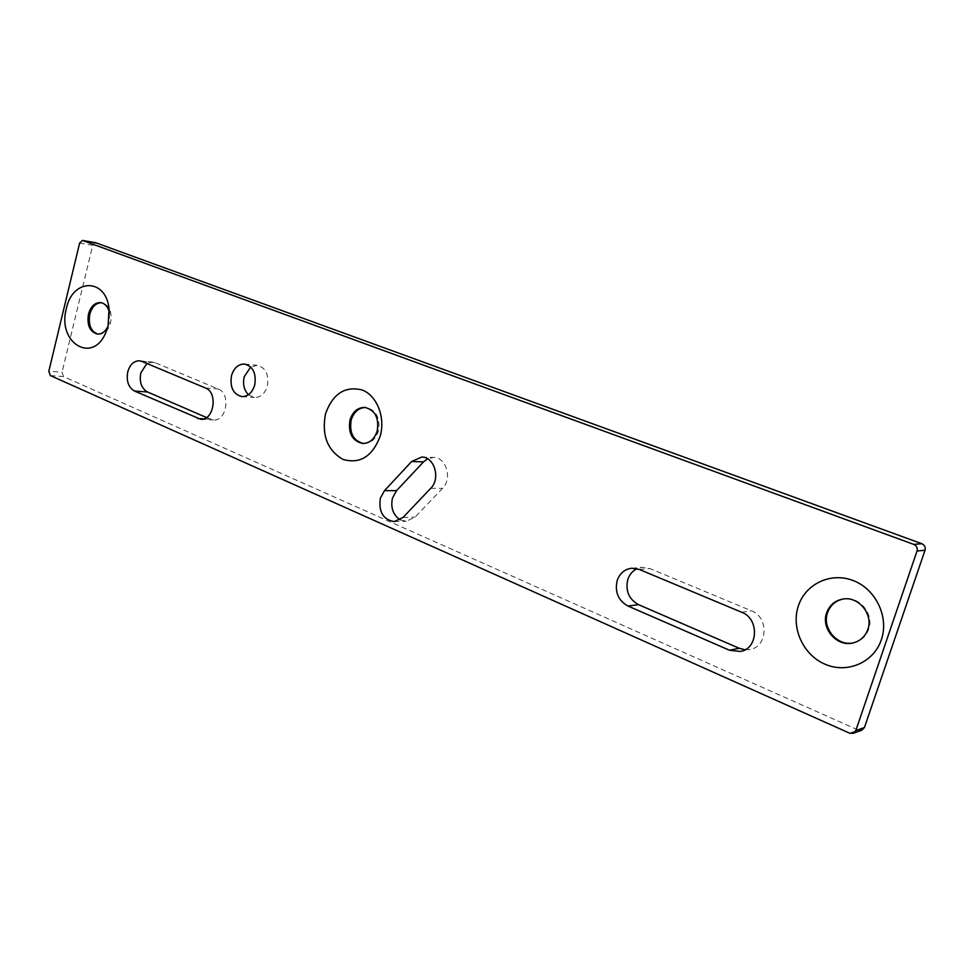 <?xml version="1.0" encoding="UTF-8"?>
<svg xmlns="http://www.w3.org/2000/svg" width="974" height="974" viewBox="0 0 974 974"><rect width="100%" height="100%" fill="white"/><g stroke="black" fill="none" stroke-linecap="round" stroke-linejoin="round"><path stroke-width="0.73" stroke-dasharray="4.87 3.65" d="M107.822 326.716L109.307 322.564L109.405 312.301M97.911 334.119L98.557 334.216C104.255 334.277 108.272 330.442 110.61 322.723C112.229 311.814 109.368 305.166 102.002 302.768L101.345 302.707M853.48 642.828L853.918 642.73C861.101 640.892 866.008 636.424 868.662 629.326C874.482 614.107 859.178 595.771 843.63 598.937L843.204 599.01M363.375 443.499L363.984 443.535C370.899 443.316 375.721 439.152 378.423 431.044C380.444 417.956 376.305 410.103 366.005 407.485L365.408 407.461M248.394 394.726L254.555 397.538C260.655 397.477 264.916 393.666 267.339 386.118C269.092 374.649 265.732 367.722 257.246 365.299L250.695 367.015M206.525 417.542L213.489 419.964C226.662 421.547 231.021 393.399 218.249 388.991L154.842 362.608L152.492 362.011L146.904 363.497M745.037 649.755L750.029 649.463C767.902 646.833 768.961 617.053 751.404 610.795L649.804 568.524L642.231 567.318L637.069 568.694M861.807 730.208L858.252 730.037L849.559 733.154M50.271 375.526L63.456 376.561L858.252 730.037M63.456 376.561L62.032 372.275L48.834 371.204M79.625 243.086L92.725 245.326L62.032 372.275M92.725 245.326L95.257 242.672M400.18 519.775L406.231 521.26L415.058 517.133L442.537 488.364C452.606 478.77 446.226 457.074 433.54 457.439L427.574 458.803M141.851 361.391L154.842 362.608M639.321 569.449L649.804 568.524M741.738 612.281L751.404 610.795M203.797 418.869L210.421 419.234M205.453 387.993L218.249 388.991M403.078 517.413L415.058 517.133M430.715 488.327L442.537 488.364M108.552 325.012L107.067 329.139M98.557 334.216L97.254 334.07M853.918 642.73L853.054 642.925M363.984 443.535L362.766 443.487M241.881 396.613L254.555 397.538M139.501 360.794L152.492 362.011M631.7 568.232L642.231 567.318M740.35 651.448L750.029 649.463M200.668 419.27L213.489 419.964M244.584 364.045L257.246 365.299M394.202 521.589L406.231 521.26M421.669 457.074L433.54 457.439M366.005 407.485L364.8 407.4M843.63 598.937L842.766 599.083M102.002 302.768L100.699 302.597M109.745 314.139L109.198 309.756"/><path stroke-width="1.46" d="M66.39 308.502C56.553 343.7 94.393 365.457 106.604 330.429L108.138 325.474L109.027 308.393C105.63 277.59 72.38 278.503 66.39 308.502M109.405 312.301C107.87 306.64 104.973 303.401 100.699 302.597C94.88 302.464 90.813 306.311 88.476 314.139C86.856 325.109 89.778 331.757 97.254 334.07C101.576 334.313 105.095 331.866 107.822 326.716M101.345 302.707C95.805 302.987 91.946 306.847 89.778 314.298C88.147 324.792 90.85 331.391 97.911 334.119M798.315 606.023C790.912 627.986 803.197 655.064 825.197 664.292C847.076 673.862 873.727 662.624 881.336 639.772C889.274 617.066 875.772 589.051 853.248 580.577C830.834 571.762 805.401 583.937 798.315 606.023M826.658 612.853C820.717 628.425 836.995 647.235 853.054 642.925C860.249 641.087 865.168 636.606 867.81 629.508C873.641 614.265 858.325 595.905 842.766 599.083C834.852 600.629 829.483 605.219 826.658 612.853M843.204 599.01C835.509 600.678 830.298 605.244 827.547 612.695C821.691 628.084 837.518 646.724 853.48 642.828M325.511 413.84C321.542 435.135 327.361 450.329 342.994 459.411C360.063 464.257 372.47 456.477 380.213 436.072C385.582 417.274 376.901 395.493 362.084 389.941C344.954 385.814 332.755 393.776 325.511 413.84M349.983 419.952C347.986 433.199 352.247 441.052 362.766 443.487C369.694 443.267 374.515 439.091 377.218 430.983C379.239 417.883 375.1 410.03 364.8 407.4C357.665 407.473 352.722 411.661 349.983 419.952M365.408 407.461C358.542 407.85 353.806 412.039 351.2 420.025C349.179 432.87 353.233 440.698 363.375 443.499M427.574 458.803L423.556 461.846L396.54 490.677L392.461 498.079C390.489 507.722 393.07 514.942 400.18 519.775M384.474 490.665L380.371 498.152C378.472 511.776 383.086 519.58 394.202 521.589L403.078 517.413L430.715 488.327C440.845 478.636 434.428 456.696 421.669 457.074L411.625 461.53L384.474 490.665L396.54 490.677M250.695 367.015L244.206 376.755C242.623 384.097 244.024 390.087 248.394 394.726M231.508 375.623C229.754 387.299 233.212 394.287 241.881 396.613C248.005 396.54 252.278 392.692 254.713 385.059C256.479 373.48 253.106 366.48 244.584 364.045C238.313 364.008 233.955 367.868 231.508 375.623M146.904 363.497L140.804 372.92C139.197 382.015 141.425 388.37 147.451 391.962L206.525 417.542M141.851 361.391L139.501 360.794C133.888 360.806 129.992 364.483 127.777 371.8C126.17 380.992 128.398 387.396 134.449 391.024L200.668 419.27C213.878 420.865 218.273 392.437 205.453 387.993L141.851 361.391M637.069 568.694C632.552 570.874 629.447 574.538 627.767 579.676C625.357 590.95 628.948 599.278 638.53 604.659L739.217 648.282L745.037 649.755M639.321 569.449L631.7 568.232C624.565 569.193 619.707 573.357 617.126 580.723C614.691 592.131 618.307 600.568 627.95 606.011L729.453 650.23L740.35 651.448C758.381 648.794 759.452 618.636 741.738 612.281L639.321 569.449M50.271 375.526L849.559 733.154L853.151 733.337L855.793 730.61L917.033 551.016C917.727 547.985 916.656 545.781 913.795 544.405L82.461 240.42L79.625 243.086L48.834 371.204L50.271 375.526M855.793 730.61L864.437 727.517L925.032 550.225L917.033 551.016M864.437 727.517L861.807 730.208L853.151 733.337M95.257 242.672L82.753 240.505M913.795 544.405L921.83 543.711L95.842 242.782M921.83 543.711C924.655 545.063 925.726 547.23 925.032 550.225M627.95 606.011L638.53 604.659M729.453 650.23L739.217 648.282M134.449 391.024L147.451 391.962M197.588 418.528L203.797 418.869M411.625 461.53L423.556 461.846M107.067 329.139L106.604 330.429M109.198 309.756L109.027 308.393M82.461 240.42L95.549 242.696"/></g></svg>
